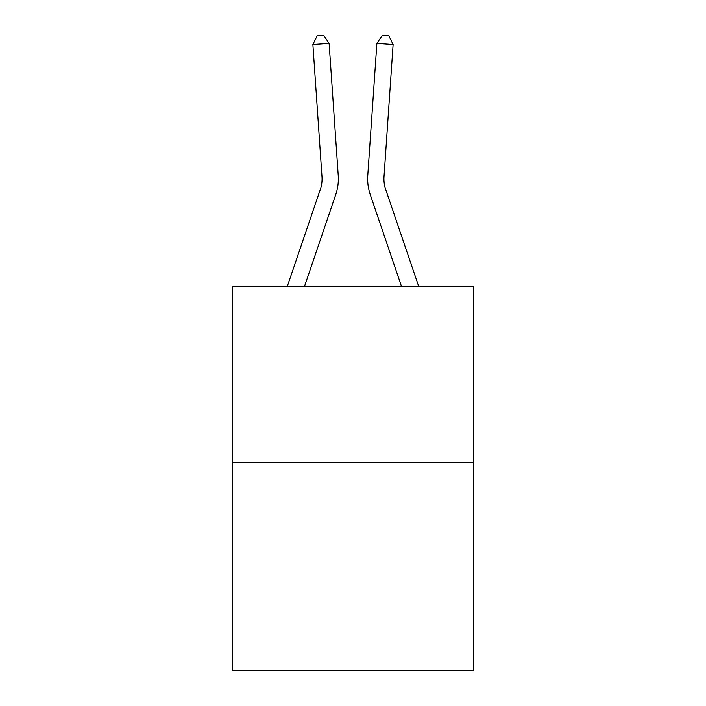 <?xml version="1.0" encoding="UTF-8"?>
<svg xmlns="http://www.w3.org/2000/svg" width="706" height="706" viewBox="0 0 706 706"><rect width="100%" height="100%" fill="white"/><g stroke="black" fill="none" stroke-linecap="round" stroke-linejoin="round"><path stroke-width="1.06" d="M473.479 462.306L473.479 286.468L232.521 286.468L232.521 670.7L473.479 670.7L473.479 462.306L232.521 462.306M287.271 286.468L320.33 189.384A32.564 32.564 0 0 0 321.989 176.65L312.882 44.531L329.12 43.41L338.236 175.529A48.846 48.846 0 0 1 335.738 194.627L304.471 286.468M418.729 286.468L385.67 189.384A32.564 32.564 0 0 1 384.011 176.65L393.118 44.531L376.88 43.41L367.764 175.529A48.846 48.846 0 0 0 370.262 194.627L401.529 286.468M320.33 189.384A32.564 32.564 0 0 0 321.989 176.65A32.564 32.564 0 0 1 320.33 189.384A32.564 32.564 0 0 0 321.989 176.65A32.564 32.564 0 0 1 320.33 189.384A32.564 32.564 0 0 0 321.989 176.65A32.564 32.564 0 0 1 320.33 189.384A32.564 32.564 0 0 0 321.989 176.65A32.564 32.564 0 0 1 320.33 189.384A32.564 32.564 0 0 0 321.989 176.65A32.564 32.564 0 0 1 320.33 189.384A32.564 32.564 0 0 0 321.989 176.65A32.564 32.564 0 0 1 320.33 189.384A32.564 32.564 0 0 0 321.989 176.65A32.564 32.564 0 0 1 320.33 189.384A32.564 32.564 0 0 0 321.989 176.65A32.564 32.564 0 0 1 320.33 189.384A32.564 32.564 0 0 0 321.989 176.65A32.564 32.564 0 0 1 320.33 189.384A32.564 32.564 0 0 0 321.989 176.65A32.564 32.564 0 0 1 320.33 189.384A32.564 32.564 0 0 0 321.989 176.65A32.564 32.564 0 0 1 320.33 189.384A32.564 32.564 0 0 0 321.989 176.65A32.564 32.564 0 0 1 320.33 189.384A32.564 32.564 0 0 0 321.989 176.65A32.564 32.564 0 0 1 320.33 189.384A32.564 32.564 0 0 0 321.989 176.65A32.564 32.564 0 0 1 320.33 189.384A32.564 32.564 0 0 0 321.989 176.65A32.564 32.564 0 0 1 320.33 189.384A32.564 32.564 0 0 0 321.989 176.65A32.564 32.564 0 0 1 320.33 189.384A32.564 32.564 0 0 0 321.989 176.65A32.564 32.564 0 0 1 320.33 189.384A32.564 32.564 0 0 0 321.989 176.65M376.88 43.41L367.764 175.529L376.88 43.41L367.764 175.529L376.88 43.41L367.764 175.529L376.88 43.41L367.764 175.529L376.88 43.41L367.764 175.529L376.88 43.41L367.764 175.529L376.88 43.41L367.764 175.529L376.88 43.41L367.764 175.529L376.88 43.41L367.764 175.529L376.88 43.41L367.764 175.529L376.88 43.41L367.764 175.529L376.88 43.41L367.764 175.529L376.88 43.41L367.764 175.529L376.88 43.41L367.764 175.529L376.88 43.41L367.764 175.529L376.88 43.41L367.764 175.529L376.88 43.41L367.764 175.529L376.88 43.41L367.764 175.529L376.88 43.41L382.334 35.3L388.829 35.75L393.118 44.531M385.67 189.384A32.564 32.564 0 0 1 384.011 176.65A32.564 32.564 0 0 0 385.67 189.384A32.564 32.564 0 0 1 384.011 176.65A32.564 32.564 0 0 0 385.67 189.384A32.564 32.564 0 0 1 384.011 176.65A32.564 32.564 0 0 0 385.67 189.384A32.564 32.564 0 0 1 384.011 176.65A32.564 32.564 0 0 0 385.67 189.384A32.564 32.564 0 0 1 384.011 176.65A32.564 32.564 0 0 0 385.67 189.384A32.564 32.564 0 0 1 384.011 176.65A32.564 32.564 0 0 0 385.67 189.384A32.564 32.564 0 0 1 384.011 176.65A32.564 32.564 0 0 0 385.67 189.384A32.564 32.564 0 0 1 384.011 176.65A32.564 32.564 0 0 0 385.67 189.384M312.882 44.531L317.17 35.75L323.666 35.3L329.12 43.41"/></g></svg>
